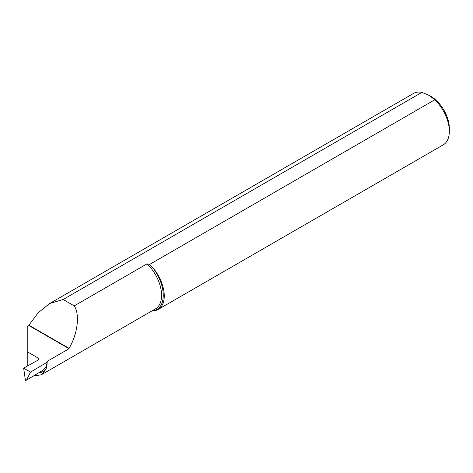 <?xml version="1.0" encoding="UTF-8"?>
<svg xmlns="http://www.w3.org/2000/svg" width="473" height="473" viewBox="0 0 473 473"><rect width="100%" height="100%" fill="white"/><g stroke="black" fill="none" stroke-linecap="round" stroke-linejoin="round"><path stroke-width="0.71" d="M30.544 372.109L26.523 380.109L25.459 380.635L23.65 368.13L30.544 372.109L47.081 362.223A1.188 0.686 180 0 1 46.851 361.815A1.188 0.686 180 0 1 47.199 361.331L69.064 348.707L28.912 325.53L27.233 326.5L27.233 351.746L38.538 358.274A1.904 1.1 0 0 1 39.093 359.048L38.561 358.345L38.585 359.912M33.329 376.041L41.322 374.776L46.118 369.123L47.081 362.223M74.231 305.883C80.055 314.326 77.643 334.104 69.058 348.347L28.918 325.17L38.195 312.759L49.6 303.542L63.163 299.492L74.231 305.883L147.056 263.839L149.663 264.407L152.223 267.003A29.698 17.146 60 0 1 158.112 309.478A29.698 17.146 60 0 1 152.223 310.862A30.922 17.856 -120 0 0 163.25 295.3A30.922 17.856 -120 0 0 152.223 267.003M429.36 95.499L430.873 96.374A26.127 15.089 60 0 1 449.35 128.372L449.35 131.287A29.698 17.146 -120 0 0 434.782 99.791L429.36 95.499L421.922 92.365A29.698 17.146 -120 0 0 413.503 93.441L49.6 303.542M158.112 309.478L443.201 144.88A29.698 17.146 -120 0 0 449.35 131.287M434.782 99.791L149.663 264.407M63.163 299.492L421.922 92.365M28.918 325.17A29.698 17.146 -120 0 0 28.912 325.53M23.65 368.13L38.514 359.841A1.904 1.1 0 0 0 39.093 359.048L39.093 359.054M69.058 348.347A29.734 17.164 60 0 1 69.064 348.707M46.703 364.588L46.656 365.055A27.357 16.064 -120.9 0 1 42.127 370.785L26.523 380.109M27.233 366.132L27.233 351.746M41.322 374.776L155.41 308.91A29.734 17.164 -120 0 0 161.571 295.3A29.734 17.164 -120 0 0 147.056 263.839M46.75 366.061A29.734 17.164 -120 0 0 47.199 361.331M46.118 369.123A28.546 16.762 59.1 0 1 38.845 372.748M38.538 359.829L38.538 358.274"/></g></svg>
